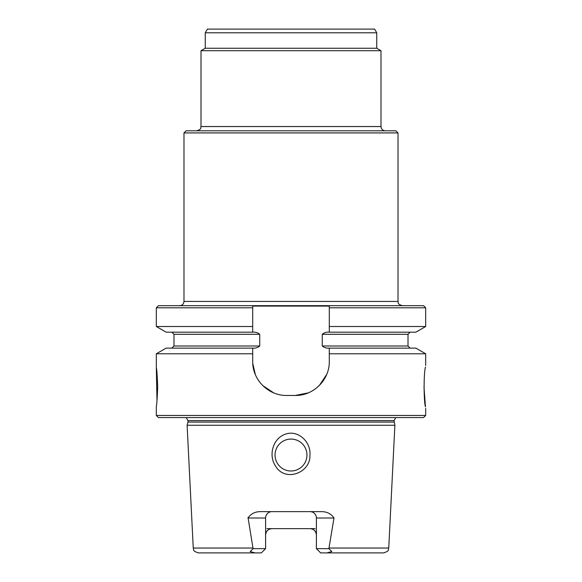 <?xml version="1.0" encoding="UTF-8"?>
<svg xmlns="http://www.w3.org/2000/svg" width="582" height="582" viewBox="0 0 582 582"><rect width="100%" height="100%" fill="white"/><g stroke="black" fill="none" stroke-linecap="round" stroke-linejoin="round"><path stroke-width="0.87" d="M252.704 307.805L252.704 305.681L252.704 307.805L156.325 307.805L158.457 305.681L423.543 305.681L425.675 307.805L329.296 307.805L329.296 305.681L329.296 307.805L329.296 306.103L252.704 306.103L252.704 326.509L156.325 326.509L166.125 332.169L252.704 332.169C255.483 331.929 257.826 332.635 259.732 334.294L259.732 345.999C257.826 347.658 255.483 348.363 252.704 348.123L166.125 348.123L156.325 353.783L156.325 367.802C156.784 368.944 157.235 375.332 157.693 386.95C157.235 398.575 156.784 404.956 156.325 406.098L156.325 415.461L425.675 415.461L425.675 408.418M254.421 552.9L199.204 552.9M382.796 552.9L327.579 552.9M306.954 455.037A15.954 15.954 0 0 0 291 439.075A15.954 15.954 0 0 0 275.046 455.037A15.954 15.954 0 0 0 291 470.991A15.954 15.954 0 0 0 306.954 455.037A15.954 15.954 0 0 0 291 439.075A15.954 15.954 0 0 0 275.046 455.037A15.954 15.954 0 0 0 291 470.991A15.954 15.954 0 0 0 306.954 455.037M319.307 385.51A34.04 34.04 0 0 0 319.322 385.495A34.04 34.04 0 0 1 319.307 385.51L326.677 374.51M308.322 392.857L295.256 395.462C313.56 395.811 329.63 379.813 329.296 361.422L329.296 348.123C326.509 348.363 324.167 347.658 322.268 345.999L322.268 334.294C324.181 332.635 326.524 331.922 329.296 332.169L329.296 326.509L425.675 326.509L415.875 332.169L329.296 332.169C326.524 331.922 324.181 332.635 322.268 334.294L322.268 345.999C324.167 347.658 326.509 348.363 329.296 348.123L415.875 348.123L425.675 353.783L425.675 365.489M273.678 392.857L262.686 385.502M255.323 374.51L252.763 363.372M291 470.991A15.954 15.954 0 0 0 304.815 447.056A15.954 15.954 0 0 0 277.185 447.056A15.954 15.954 0 0 0 291 470.991A15.954 15.954 0 0 0 304.815 447.056A15.954 15.954 0 0 0 277.185 447.056A15.954 15.954 0 0 0 291 470.991M423.98 386.95L425.464 406.84C425.726 408.942 425.726 408.942 425.464 406.84C423.674 401.144 423.667 372.786 425.464 367.067C425.726 364.965 425.726 364.965 425.464 367.067M425.675 353.783L329.296 353.783M295.256 395.462L286.744 395.462C268.397 395.811 252.362 379.77 252.704 361.422L252.704 353.783L156.325 353.783M156.987 400.736L156.325 367.802M252.704 326.509L252.704 332.169C255.483 331.929 257.826 332.635 259.732 334.294L259.732 345.999C257.826 347.658 255.483 348.363 252.704 348.123L252.704 353.783M329.296 307.805L329.296 326.509M254.974 552.9L250.173 551.54L253.119 548.644L252.981 548.048L193.253 548.048C194.279 549.546 191.602 550.659 198.353 552.9L261.34 552.9L265.596 548.644L265.596 518.009A6.38 6.38 0 0 1 271.983 511.629A6.38 6.38 0 0 0 265.596 518.009L248.019 518.009C250.791 513.87 254.872 511.738 260.249 511.629L321.751 511.629C327.135 511.738 331.216 513.87 333.981 518.009L328.881 548.644L331.827 551.54L327.026 552.9L320.66 552.9L316.404 548.644L328.881 548.644M315.131 528.645L310.017 528.645C313.844 528.965 315.968 531.097 316.404 535.025A6.38 6.38 0 0 0 312.665 529.22M310.017 528.645L266.869 528.645M265.596 535.025A6.38 6.38 0 0 1 268.826 529.475A6.38 6.38 0 0 0 265.596 535.025C266.032 531.097 268.157 528.965 271.983 528.645M253.119 548.644L265.596 548.644M252.981 548.048L248.005 517.42M395.796 417.585L394.036 420.568L394.887 425.246L187.113 425.246L193.253 548.048M275.701 466.269C268.062 455.43 272.9 438.006 285.806 434.048C298.573 429.72 311.144 442.458 309.937 455.037C310.868 472.817 285.165 482.485 275.701 466.269M329.019 548.048L388.747 548.048C387.721 549.546 390.398 550.659 383.647 552.9L327.026 552.9M394.036 422.074L187.964 422.074L187.113 425.246M425.675 415.461L423.543 417.585L158.457 417.585L156.325 415.461M333.981 518.009L316.404 518.009L316.404 548.644M316.404 518.009A6.38 6.38 0 0 0 310.017 511.629M376.743 32.788L205.257 32.788L207.388 29.1L374.612 29.1L376.743 32.788L376.743 48.248L380.992 50.707L201.008 50.707L201.008 126.541C200.179 127.902 202.463 128.891 196.752 130.797M380.992 50.707L380.992 126.541L201.008 126.541M385.248 130.797C382.665 130.543 381.246 129.124 380.992 126.541M183.985 301.425L398.015 301.425L398.015 132.922L395.891 130.797L186.109 130.797L183.985 132.922L183.985 301.425C183.73 304.008 182.311 305.426 179.729 305.681M398.015 132.922L183.985 132.922M376.743 48.248L205.257 48.248L201.008 50.707M259.732 345.999L173.989 345.999L171.857 348.123L173.989 345.999L259.732 345.999M408.011 345.999L322.268 345.999L408.011 345.999L410.143 348.123L408.011 345.999L408.011 334.294L322.268 334.294L408.011 334.294L410.143 332.169L408.011 334.294L408.011 345.999M259.732 334.294L173.989 334.294L171.857 332.169L173.989 334.294L173.989 345.999L173.989 334.294L259.732 334.294M394.036 420.568L187.964 420.568L187.964 422.074M156.325 307.805L156.325 326.509M425.675 307.805L425.675 326.509M388.747 548.048L394.887 425.246M187.964 420.568L186.204 417.585M205.257 32.788L205.257 48.248M398.015 301.425C398.83 302.684 396.451 303.659 402.271 305.681"/></g></svg>
